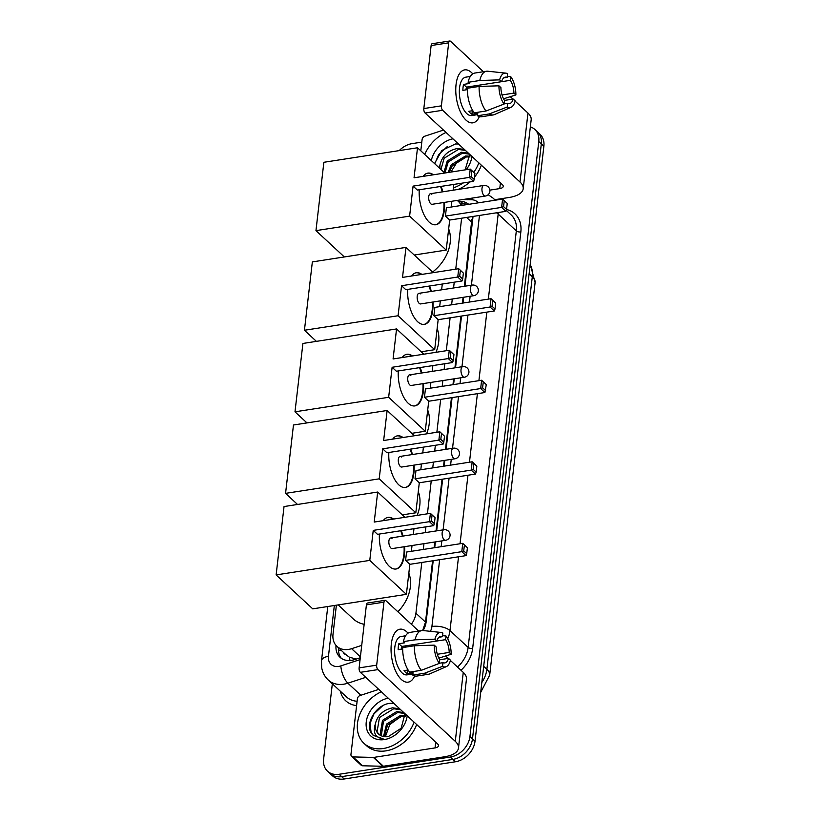 <?xml version="1.0" encoding="UTF-8"?>
<svg xmlns="http://www.w3.org/2000/svg" width="820" height="820" viewBox="0 0 820 820"><rect width="100%" height="100%" fill="white"/><g stroke="black" fill="none" stroke-linecap="round" stroke-linejoin="round"><path stroke-width="1.23" d="M345.896 654.626L349.422 657.24L356.28 659.054M464.356 286.303L471.859 219.319A20.09 9.03 -173.4 0 1 472.72 219.217M422.648 630.518L425.498 622.103L432.591 560.798M434.098 547.78L434.764 541.999M436.045 530.95L442.021 479.249M443.528 466.231L444.204 460.44M445.475 449.401L451.461 397.7M452.968 384.683L453.634 378.891M454.915 367.852L460.901 316.151M462.408 303.133L463.074 297.342M461.188 205.482A20.09 15.303 -47.2 0 0 458.298 201.341A20.09 15.303 -47.2 0 0 457.181 200.418M411.343 624.256A20.09 15.303 -47.2 0 0 415.924 613.237L421.798 562.479M423.304 549.451L423.971 543.67M425.252 532.621L425.918 526.84M427.425 513.812L431.238 480.93M432.745 467.902L433.411 462.121M434.692 451.072L435.358 445.291M436.865 432.263L440.668 399.371M442.175 386.353L442.851 380.562M444.122 369.523L444.788 363.731M446.295 350.714L450.108 317.822M451.615 304.804L452.281 299.013M453.562 287.974L454.229 282.183M455.735 269.165L461.629 218.202M336.385 605.191L333.012 634.311A20.09 15.303 -47.2 0 0 336.907 646.324A20.09 15.303 -47.2 0 0 351.595 648.681L361.722 645.371M530.355 126.864A20.09 15.303 132.8 0 1 534.886 129.498A20.09 15.303 132.8 0 1 538.781 141.511L469.942 736.493A20.09 15.303 132.8 0 1 450.313 757.044L339.111 774.275L341.653 776.642A20.09 15.303 132.8 0 1 330.06 773.547A20.09 15.303 132.8 0 0 341.653 776.642L452.865 759.412L341.653 776.642L344.205 779A20.09 15.303 132.8 0 1 332.602 775.904L327.508 771.179A20.09 15.303 132.8 0 1 323.613 759.166L332.336 683.798M469.942 736.493L472.484 738.851A20.09 15.303 132.8 0 1 452.865 759.412A20.09 15.303 132.8 0 0 472.484 738.851L541.323 143.869L472.484 738.851L475.026 741.218A20.09 15.303 132.8 0 1 455.407 761.77L344.205 779M534.886 129.498L537.428 131.856A20.09 15.303 132.8 0 1 541.323 143.869A20.09 15.303 132.8 0 0 537.428 131.856L539.98 134.213A20.09 15.303 132.8 0 1 543.875 146.226L475.026 741.218M399.217 150.613A20.09 15.303 132.8 0 1 412.081 143.633L421.798 142.126M339.111 774.275A20.09 15.303 132.8 0 1 327.508 771.179M468.712 204.323A20.09 15.303 -47.2 0 0 460.532 201.382L458.277 201.32M464.971 286.2L473.007 216.695A20.09 15.303 -47.2 0 0 473.037 216.439M423.079 630.549A20.09 15.303 -47.2 0 0 426.144 621.796L433.206 560.706M434.713 547.688L435.379 541.897M436.66 530.858L442.646 479.157M444.153 466.139L444.819 460.348M446.101 449.309L452.076 397.608M453.583 384.58L454.259 378.799M455.53 367.76L461.516 316.059M463.023 303.031L463.689 297.25M336.036 645.422A20.09 15.303 -47.2 0 0 339.952 657.24A20.09 15.303 -47.2 0 0 354.63 659.587L360.287 657.742M341.315 658.327A20.09 15.303 132.8 0 1 338.578 647.872M460.83 203.688L463.085 203.739A20.09 15.303 132.8 0 1 467.441 204.518M424.739 154.467A33.487 25.502 132.8 0 1 446.029 132.44M465.145 169.873L469.737 154.406M458.503 144.002L455.356 143.982L441.836 150.47L434.549 163.559M471.92 156.446A23.442 17.855 132.8 0 1 466.16 169.72M465.442 150.429L458.39 149.435L444.184 158.198L440.934 169.484M464.428 149.496L457.375 148.502C447.966 150.48 442.175 155.933 439.991 164.851A16.748 12.751 132.8 0 0 440.104 168.715M469.481 154.18L462.429 153.186L448.222 161.95L444.952 172.999M468.476 153.248L461.424 152.243L447.218 161.017L443.968 172.302M469.962 156.948L466.477 156.927L452.271 165.701L449.268 172.333M469.932 156.169L465.463 155.995L451.256 164.758L448.048 172.518M450.897 172.077L456.566 162.903L465.791 157.02M431.31 160.566A23.442 17.855 132.8 0 1 452.927 138.826M439.059 167.741L439.991 164.851M478.818 162.832A33.487 25.502 132.8 0 1 473.765 172.364M463.033 182.993A33.487 25.502 132.8 0 1 453.419 187.852M481.36 165.189A33.487 25.502 132.8 0 1 474.472 177.14M469.911 181.927A33.487 25.502 132.8 0 1 458.042 189.44M447.412 146.431L438.659 154.59L434.784 163.785M456.053 84.552A26.793 12.515 -98.8 0 1 472.761 73.841A26.793 12.515 -98.8 0 0 464.684 69.874A26.793 12.515 -98.8 0 0 456.053 84.552A26.793 12.515 -98.8 0 0 455.817 87.412A26.793 12.515 -98.8 0 0 459.128 108.804A26.793 12.515 -98.8 0 0 479.382 116.614A26.793 12.515 -98.8 0 1 472.884 122.836A26.793 12.515 -98.8 0 1 460.081 111.151A26.793 12.515 -98.8 0 1 456.053 84.552M420.793 150.808L422.105 139.472A3.352 2.552 -47.2 0 1 424.862 136.171L443.487 130.072M494.757 199.701L509.312 197.446A26.793 12.044 -173.4 0 0 523.201 188.713A26.793 12.044 -173.4 0 0 519.993 182.009L442.636 110.29L425.078 113.006L502.434 184.725A6.693 3.013 6.6 0 1 503.234 186.406A6.693 3.013 6.6 0 1 499.769 188.59L489.868 190.127M523.201 188.713L531.175 119.771A26.793 12.044 -173.4 0 0 527.967 113.057L515.124 101.147M512.92 99.107L510.306 96.688M483.39 71.719L450.61 41.338A3.352 1.568 81.2 0 0 449.76 41A3.352 1.568 81.2 0 0 448.683 42.835L431.125 45.551A3.352 1.568 -98.8 0 1 432.202 43.716L449.76 41M425.078 113.006A3.352 1.568 -98.8 0 1 423.827 108.558L441.385 105.841L448.683 42.835M441.385 105.841A3.352 1.568 81.2 0 0 442.636 110.29M423.827 108.558L431.125 45.551M465.934 89.872A13.397 6.252 81.2 0 1 466.477 87.125L501.594 81.682A13.397 6.252 -98.8 0 1 505.356 77.131A13.397 6.252 -98.8 0 1 507.149 77.387L503.726 77.91M503.552 98.81L515.882 94.925L513.925 93.111A13.397 6.252 -98.8 0 0 510.337 80.339L475.221 85.772A13.397 6.252 81.2 0 0 475.21 85.772M513.925 93.111L502.035 94.956M469.942 86.582A13.397 6.252 -98.8 0 1 470.649 87.75M467.4 89.646L462.859 90.354A19.424 9.071 -98.8 0 1 463.064 87.248A19.424 9.071 -98.8 0 1 463.546 84.409L469.399 83.496L468.107 82.307A22.099 10.322 -98.8 0 1 474.759 73.062L486.465 71.248A22.099 10.322 -98.8 0 1 487.746 71.217L505.755 73.134A17.415 8.128 -98.8 0 1 507.57 73.728L507.149 77.387M477.629 114.636L471.756 115.548A19.424 9.071 -98.8 0 1 462.47 107.082A19.424 9.071 -98.8 0 1 459.548 87.791A19.424 9.071 -98.8 0 1 465.811 77.162L470.301 76.465M472.822 110.679L468.743 111.315A19.424 9.071 -98.8 0 0 471.92 114.267L477.773 113.355L477.496 115.763L489.202 113.949L507.252 107.01L507.672 103.351L504.085 103.914M486.014 111.007A22.099 10.322 -98.8 0 1 479.126 86.438L467.42 88.252A22.099 10.322 -98.8 0 0 474.308 112.811L486.014 111.007L504.064 104.058L504.484 100.409L513.228 99.056L515.185 100.87A17.415 8.128 -98.8 0 1 511.044 107.297L494.47 114.574A22.099 10.322 -98.8 0 1 493.24 114.933L481.535 116.748A22.099 10.322 -98.8 0 1 477.496 115.763M493.24 114.933A22.099 10.322 -98.8 0 1 489.202 113.949M510.337 80.339L510.757 76.68L507.272 76.373M510.757 76.68A17.415 8.128 -98.8 0 1 515.882 94.925M511.044 107.297A17.415 8.128 -98.8 0 1 507.252 107.01M504.064 104.058A17.415 8.128 -98.8 0 1 498.949 85.813L500.907 87.627A13.397 6.252 -98.8 0 0 504.484 100.409M479.126 86.438L498.949 85.813M513.228 99.056A13.397 6.252 -98.8 0 1 509.466 103.607A13.397 6.252 -98.8 0 1 507.672 103.351M501.594 81.682L499.636 79.868L479.813 80.493L468.107 82.307M479.813 80.493A22.099 10.322 -98.8 0 1 486.465 71.248M499.636 79.868A17.415 8.128 -98.8 0 1 505.755 73.134M466.477 87.125L463.546 84.409M471.92 114.267L472.33 110.761M414.1 722.153A33.487 25.502 132.8 0 1 383.299 748.506A33.487 25.502 132.8 0 1 363.967 743.34A33.487 25.502 132.8 0 1 381.32 691.762M416.642 724.511A33.487 25.502 132.8 0 1 385.851 750.864A33.487 25.502 132.8 0 1 366.519 745.698L363.967 743.34M399.719 708.818L392.667 707.824C383.258 709.802 377.456 715.255 375.273 724.173A16.748 12.751 132.8 0 0 378.543 734.013A16.748 12.751 132.8 0 0 388.208 736.596A16.748 12.751 132.8 0 0 388.403 736.565L401.144 728.262L405.018 713.728M393.795 703.324L390.648 703.304C376.042 703.99 364.244 724.296 371.778 733.777L373.223 735.366L383.165 738.861C375.416 737.682 372.782 732.793 375.273 724.173M407.212 715.768A23.442 17.855 132.8 0 1 384.334 739.589A23.442 17.855 132.8 0 1 366.202 722.43A23.442 17.855 132.8 0 1 388.208 698.148M400.724 709.751L393.672 708.757L379.465 717.52L377.077 731.758L378.809 734.248M404.772 713.502L397.72 712.508L383.514 721.272L381.259 735.796M403.758 712.559L396.706 711.565L382.499 720.339L380.111 734.566L380.593 735.478M405.244 716.27L401.759 716.249L387.553 725.024L384.365 736.657M405.223 715.491L400.744 715.317L386.548 724.08L383.514 736.514M385.349 736.749L389.818 724.552L401.072 716.342M382.694 705.753L373.951 713.912L370.015 723.466L371.081 732.229L373.448 735.56M448.673 228.882A36.838 28.054 132.8 0 1 432.581 272.045M444.491 202.386A26.127 12.197 -98.8 0 1 444.286 210.433A26.127 12.197 -98.8 0 1 435.871 224.741A26.127 12.197 -98.8 0 1 419.245 189.768M413.085 186.109L469.265 177.407L470.229 169.084L414.049 177.786L417.513 147.774L323.869 162.288L315.956 230.635L409.61 216.131L413.085 186.109L417.349 190.066L473.54 181.363L469.265 177.407L471.213 176.628L471.9 170.683L470.229 169.084L474.893 173.461L471.9 170.683M423.099 176.392A26.127 12.197 -98.8 0 1 427.866 173.112A26.127 12.197 -98.8 0 1 433.411 174.793M441.129 186.386A26.127 12.197 -98.8 0 1 442.841 191.798M409.61 216.131L446.213 250.069L449.688 220.057L445.424 216.101L446.387 207.778L502.578 199.075L507.242 203.442L506.555 209.387L505.878 211.345L449.688 220.057M451.195 207.029L451.871 201.248M453.142 190.199L453.819 184.418M444.758 173.03L417.513 147.774M315.956 230.635L344.338 256.947M414.223 255.03L446.213 250.069M471.213 176.628L474.206 179.395L474.893 173.461M473.54 181.363L474.206 179.395M505.878 211.345L501.614 207.388L445.424 216.101M506.555 209.387L503.562 206.609L501.614 207.388L502.578 199.075L504.249 200.674L503.562 206.609M507.242 203.442L504.249 200.674M431.832 194.258A5.361 2.501 81.2 0 0 430.459 193.715A5.361 2.501 81.2 0 0 428.675 197.989A5.361 2.501 81.2 0 0 430.736 203.77A5.361 2.501 81.2 0 0 432.099 204.313L485.368 196.052A5.361 2.501 -98.8 0 1 483.995 195.519A5.361 2.501 -98.8 0 1 481.996 188.395A5.361 2.501 -98.8 0 1 483.728 185.463A5.361 5.361 0 0 1 489.868 191.378A5.361 5.361 0 0 1 485.368 196.052M427.579 173.163A26.127 12.197 -98.8 0 1 432.827 174.885M440.545 186.478A26.127 12.197 -98.8 0 1 442.257 191.89M443.897 202.478A26.127 12.197 -98.8 0 1 435.574 224.772M437.142 328.502A36.838 28.054 132.8 0 1 435.994 352.313M432.96 302.006A26.127 12.197 -98.8 0 1 432.755 310.052A26.127 12.197 -98.8 0 1 424.34 324.361A26.127 12.197 -98.8 0 1 407.724 289.388M401.554 285.729L457.744 277.027L458.708 268.704L402.517 277.406L405.992 247.394L312.348 261.908L304.435 330.255L398.079 315.751L401.554 285.729L405.818 289.685L462.008 280.983L457.744 277.027L459.692 276.248L460.379 270.303L458.708 268.704L463.372 273.08L460.379 270.303M411.568 276.012A26.127 12.197 -98.8 0 1 416.345 272.732A26.127 12.197 -98.8 0 1 421.88 274.413M429.598 286.006A26.127 12.197 -98.8 0 1 431.32 291.418M398.079 315.751L434.692 349.689L438.167 319.677L433.903 315.72L434.856 307.397L491.047 298.695L495.71 303.062L495.024 309.007L494.347 310.964L438.167 319.677M439.674 306.649L440.34 300.868M441.621 289.819L442.287 284.038M433.237 272.65L405.992 247.394M304.435 330.255L316.407 341.366M421.193 351.78L434.692 349.689M459.692 276.248L462.685 279.015L463.372 273.08M462.008 280.983L462.685 279.015M494.347 310.964L490.083 307.018L433.903 315.72M495.024 309.007L492.031 306.229L490.083 307.018L491.047 298.695L492.717 300.294L492.031 306.229M495.71 303.062L492.717 300.294M420.301 293.878A5.361 2.501 81.2 0 0 418.938 293.334A5.361 2.501 81.2 0 0 417.154 297.609A5.361 2.501 81.2 0 0 419.204 303.39A5.361 2.501 81.2 0 0 420.578 303.933L473.837 295.671A5.361 2.501 -98.8 0 1 472.463 295.138A5.361 2.501 -98.8 0 1 470.475 288.015A5.361 2.501 -98.8 0 1 472.197 285.083A5.361 5.361 0 0 1 478.337 290.997A5.361 5.361 0 0 1 473.837 295.671M416.047 272.783A26.127 12.197 -98.8 0 1 421.295 274.505M429.014 286.098A26.127 12.197 -98.8 0 1 430.736 291.51M432.376 302.098A26.127 12.197 -98.8 0 1 424.042 324.392M427.712 410.051A36.838 28.054 132.8 0 1 426.564 433.862M423.52 383.555A26.127 12.197 -98.8 0 1 423.325 391.601A26.127 12.197 -98.8 0 1 414.91 405.91A26.127 12.197 -98.8 0 1 398.284 370.947M392.124 367.278L448.304 358.576L449.268 350.253L393.077 358.965L396.552 328.943L302.908 343.457L294.995 411.814L388.649 397.3L392.124 367.278L396.388 371.234L452.568 362.532L448.304 358.576L450.252 357.797L450.938 351.852L449.268 350.253L453.931 354.63L450.938 351.852M402.128 357.561A26.127 12.197 -98.8 0 1 406.904 354.281A26.127 12.197 -98.8 0 1 412.45 355.962M420.168 367.555A26.127 12.197 -98.8 0 1 421.88 372.967M388.649 397.3L425.252 431.238L428.727 401.226L424.463 397.269L425.426 388.946L481.617 380.244L486.28 384.611L484.917 392.513L428.727 401.226M430.233 388.198L430.9 382.417M432.181 371.378L432.847 365.587M423.796 354.199L396.552 328.943M294.995 411.814L306.977 422.915M411.753 433.329L425.252 431.238M450.252 357.797L453.245 360.574L453.931 354.63M452.568 362.532L453.245 360.574M484.917 392.513L480.653 388.567L424.463 397.269M485.583 390.556L482.59 387.788L480.653 388.567L481.617 380.244L483.287 381.843L482.59 387.788M486.28 384.611L483.287 381.843M410.871 375.427A5.361 2.501 81.2 0 0 409.498 374.883A5.361 2.501 81.2 0 0 407.714 379.158A5.361 2.501 81.2 0 0 409.774 384.939A5.361 2.501 81.2 0 0 411.138 385.482L464.407 377.231A5.361 2.501 -98.8 0 1 463.033 376.687A5.361 2.501 -98.8 0 1 461.035 369.574A5.361 2.501 -98.8 0 1 462.757 366.632A5.361 5.361 0 0 1 468.907 372.546A5.361 5.361 0 0 1 464.407 377.231M406.617 354.332A26.127 12.197 -98.8 0 1 411.865 356.054M419.584 367.647A26.127 12.197 -98.8 0 1 421.295 373.059M422.935 383.647A26.127 12.197 -98.8 0 1 414.612 405.941M418.272 491.6A36.838 28.054 132.8 0 1 417.124 515.411M414.09 465.114A26.127 12.197 -98.8 0 1 413.885 473.15A26.127 12.197 -98.8 0 1 405.469 487.459A26.127 12.197 -98.8 0 1 388.844 452.496M382.684 448.837L438.874 440.125L439.838 431.802L383.647 440.514L387.122 410.492L293.468 425.006L285.565 493.363L379.209 478.849L382.684 448.837L386.948 452.783L443.138 444.081L438.874 440.125L440.811 439.346L441.508 433.401L439.838 431.802L444.501 436.178L441.508 433.401M392.698 439.11A26.127 12.197 -98.8 0 1 397.474 435.83A26.127 12.197 -98.8 0 1 403.009 437.511M410.728 449.104A26.127 12.197 -98.8 0 1 412.45 454.516M379.209 478.849L415.822 512.787L419.297 482.775L415.022 478.818L415.986 470.495L472.176 461.793L476.84 466.16L476.153 472.105L475.477 474.073L419.297 482.775M420.803 469.757L421.47 463.966M422.751 452.927L423.417 447.136M414.356 435.748L387.122 410.492M285.565 493.363L297.537 504.464M402.312 514.888L415.822 512.787M440.811 439.346L443.804 442.123L444.501 436.178M443.138 444.081L443.804 442.123M475.477 474.073L471.213 470.116L415.022 478.818M476.153 472.105L473.16 469.337L471.213 470.116L472.176 461.793L473.847 463.392L473.16 469.337M476.84 466.16L473.847 463.392M401.431 456.976A5.361 2.501 81.2 0 0 400.068 456.443A5.361 2.501 81.2 0 0 398.284 460.707A5.361 2.501 81.2 0 0 400.334 466.488A5.361 2.501 81.2 0 0 401.708 467.031L454.967 458.78A5.361 2.501 -98.8 0 1 453.593 458.236A5.361 2.501 -98.8 0 1 451.594 451.123A5.361 2.501 -98.8 0 1 453.327 448.181A5.361 5.361 0 0 1 459.466 454.095A5.361 5.361 0 0 1 454.967 458.78M397.177 435.881A26.127 12.197 -98.8 0 1 402.425 437.603M410.143 449.196A26.127 12.197 -98.8 0 1 411.865 454.608M413.505 465.196A26.127 12.197 -98.8 0 1 405.172 487.5M364.152 624.317A36.838 28.054 132.8 0 1 353.123 618.793L338.158 604.914M408.832 573.149A36.838 28.054 132.8 0 1 397.874 611.761M404.649 546.663A26.127 12.197 -98.8 0 1 404.444 554.709A26.127 12.197 -98.8 0 1 396.029 569.008A26.127 12.197 -98.8 0 1 379.414 534.045M373.243 530.386L429.434 521.674L430.397 513.351L374.207 522.063L377.682 492.041L284.038 506.555L276.125 574.912L369.779 560.398L373.243 530.386L377.518 534.343L433.698 525.63L429.434 521.674L431.381 520.895L432.068 514.95L430.397 513.351L435.061 517.727L432.068 514.95M383.258 520.659A26.127 12.197 -98.8 0 1 388.034 517.379A26.127 12.197 -98.8 0 1 393.579 519.06M401.298 530.653A26.127 12.197 -98.8 0 1 403.009 536.075M369.779 560.398L406.382 594.346L409.856 564.324L405.592 560.367L406.556 552.044L462.746 543.342L467.4 547.719L466.713 553.664L466.047 555.622L409.856 564.324M411.363 551.306L412.029 545.515M413.311 534.476L413.977 528.685M404.926 517.307L377.682 492.041M276.125 574.912L312.738 608.85L406.382 594.346M431.381 520.895L434.374 523.672L435.061 517.727M433.698 525.63L434.374 523.672M466.047 555.622L461.783 551.665L405.592 560.367M466.713 553.664L463.72 550.886L461.783 551.665L462.746 543.342L464.407 544.941L463.72 550.886M467.4 547.719L464.407 544.941M392.001 538.525A5.361 2.501 81.2 0 0 390.627 537.992A5.361 2.501 81.2 0 0 388.844 542.256A5.361 2.501 81.2 0 0 390.894 548.037A5.361 2.501 81.2 0 0 392.267 548.58L445.526 540.329A5.361 2.501 -98.8 0 1 444.163 539.785A5.361 2.501 -98.8 0 1 442.164 532.672A5.361 2.501 -98.8 0 1 443.886 529.74A5.361 5.361 0 0 1 450.036 535.644A5.361 5.361 0 0 1 445.526 540.329M387.747 517.43A26.127 12.197 -98.8 0 1 392.985 519.152M400.703 530.745A26.127 12.197 -98.8 0 1 402.425 536.157M404.065 546.755A26.127 12.197 -98.8 0 1 395.742 569.049M391.335 643.874A26.793 12.515 -98.8 0 1 408.042 633.163A26.793 12.515 -98.8 0 0 399.965 629.196A26.793 12.515 -98.8 0 0 391.335 643.874A26.793 12.515 -98.8 0 0 391.099 646.734A26.793 12.515 -98.8 0 0 394.41 668.126A26.793 12.515 -98.8 0 0 414.674 675.936A26.793 12.515 -98.8 0 1 408.165 682.148A26.793 12.515 -98.8 0 1 395.363 670.473A26.793 12.515 -98.8 0 1 391.335 643.874M373.346 757.424A3.352 2.552 -47.2 0 0 373.848 757.393L383.401 766.249A3.352 2.552 132.8 0 1 382.899 766.28L373.346 757.424L353.03 756.921A3.352 2.552 -47.2 0 1 351.606 756.378A3.352 2.552 -47.2 0 1 350.96 754.369L357.387 698.794A3.352 2.552 -47.2 0 1 360.144 695.493L378.768 689.394M383.401 766.249L444.604 756.768A26.793 12.044 -173.4 0 0 458.482 748.035A26.793 12.044 -173.4 0 0 455.274 741.331L377.917 669.612L360.359 672.328L437.716 744.047A6.693 3.013 6.6 0 1 438.515 745.728A6.693 3.013 6.6 0 1 435.051 747.912L373.848 757.393M382.899 766.28L362.583 765.777A3.352 2.552 132.8 0 1 361.159 765.234L351.606 756.378M458.482 748.035L466.457 679.093A26.793 12.044 -173.4 0 0 463.259 672.38L450.405 660.469M448.202 658.429L445.598 656.01M418.671 631.041L385.902 600.66A3.352 1.568 81.2 0 0 385.041 600.322A3.352 1.568 81.2 0 0 383.965 602.157L366.407 604.873A3.352 1.568 -98.8 0 1 367.483 603.038L385.041 600.322M360.359 672.328A3.352 1.568 -98.8 0 1 359.119 667.88L376.677 665.163L383.965 602.157M376.677 665.163A3.352 1.568 81.2 0 0 377.917 669.612M359.119 667.88L366.407 604.873M401.216 649.194A13.397 6.252 81.2 0 1 401.759 646.447L436.875 641.004A13.397 6.252 -98.8 0 1 440.647 636.453A13.397 6.252 -98.8 0 1 442.441 636.709L439.018 637.232M410.502 645.094L410.502 645.094A13.397 6.252 81.2 0 0 410.492 645.094L445.619 639.651A13.397 6.252 -98.8 0 1 449.206 652.433L437.327 654.278M405.234 645.904A13.397 6.252 -98.8 0 1 405.931 647.072M402.681 648.968L398.141 649.676A19.424 9.071 -98.8 0 1 398.346 646.57A19.424 9.071 -98.8 0 1 398.827 643.731L404.68 642.818L403.389 641.63A22.099 10.322 -98.8 0 1 410.051 632.384L421.757 630.57A22.099 10.322 -98.8 0 1 423.038 630.539L441.037 632.456A17.415 8.128 -98.8 0 1 442.861 633.05L442.441 636.709M412.911 673.958L407.038 674.87A19.424 9.071 -98.8 0 1 397.761 666.404A19.424 9.071 -98.8 0 1 394.83 647.113A19.424 9.071 -98.8 0 1 401.093 636.484L405.592 635.787M408.104 670.001L404.024 670.637A19.424 9.071 -98.8 0 0 407.202 673.589L413.054 672.677L412.778 675.085L424.483 673.271L442.533 666.332L442.954 662.673L439.366 663.236M421.306 670.319A22.099 10.322 -98.8 0 1 414.407 645.76L402.702 647.574A22.099 10.322 -98.8 0 0 409.6 672.133L421.306 670.319L439.346 663.38L439.776 659.721L448.519 658.378L450.477 660.192A17.415 8.128 -98.8 0 1 446.336 666.619L429.752 673.896A22.099 10.322 -98.8 0 1 428.522 674.255L416.816 676.069A22.099 10.322 -98.8 0 1 412.778 675.085M428.522 674.255A22.099 10.322 -98.8 0 1 424.483 673.271M438.843 658.132L451.164 654.247L449.206 652.433M445.619 639.651L446.039 636.002L442.554 635.695M446.039 636.002A17.415 8.128 -98.8 0 1 451.164 654.247M446.336 666.619A17.415 8.128 -98.8 0 1 442.533 666.332M439.346 663.38A17.415 8.128 -98.8 0 1 434.231 645.135L436.189 646.949A13.397 6.252 -98.8 0 0 439.776 659.721M414.407 645.76L434.231 645.135M448.519 658.378A13.397 6.252 -98.8 0 1 444.747 662.929A13.397 6.252 -98.8 0 1 442.954 662.673M436.875 641.004L434.918 639.19L415.094 639.815L403.389 641.63M415.094 639.815A22.099 10.322 -98.8 0 1 421.757 630.57M434.918 639.19A17.415 8.128 -98.8 0 1 441.037 632.456M401.759 646.447L398.827 643.731M407.202 673.589L407.612 670.083M349.996 660.5A20.09 7.677 -108.1 0 1 349.422 657.24M343.242 652.197A6.693 5.104 -47.2 0 0 345.835 654.606M425.488 625.014A20.09 9.03 -173.4 0 0 424.904 625.076M340.956 650.086A20.09 9.03 -173.4 0 0 338.527 650.783M471.766 222.23L466.59 217.433M425.498 622.103L415.924 613.237M360.39 656.841L351.595 648.681M489.673 675.147A23.442 10.537 -173.4 0 0 486.875 669.284L532.303 276.688A23.442 10.537 6.6 0 1 535.101 282.562L489.673 675.147L480.684 692.387M481.822 682.476A26.793 20.408 -47.2 0 0 486.875 669.284L483.697 666.332M529.115 273.736L532.303 276.688A26.793 20.408 -47.2 0 0 530.181 264.604M543.875 146.226L538.781 141.511M455.407 761.77L450.313 757.044M334.334 605.508L328.451 656.328A13.397 10.199 -47.2 0 0 338.783 666.404A13.397 10.199 -47.2 0 0 340.833 665.901L360.072 659.608M365.771 677.341L347.875 683.203A26.793 20.408 132.8 0 1 343.775 684.187A26.793 20.408 132.8 0 1 328.308 680.067L346.45 696.887A26.793 20.408 -47.2 0 0 357.1 701.254M360.882 695.257L347.875 683.203A13.397 5.115 -108.1 0 1 340.833 665.901M506.514 209.489A30.145 22.95 132.8 0 1 520.843 231.927L472.648 648.435A30.145 22.95 132.8 0 1 460.994 670.278M356.597 705.62A30.145 22.95 132.8 0 1 340.331 691.209M495.3 200.203L492.984 198.061A26.793 20.408 132.8 0 1 494.942 200.254M498.314 212.523A26.793 20.408 132.8 0 1 498.181 214.082L516.323 230.902A26.793 20.408 -47.2 0 0 511.126 214.881L506.227 210.33M458.534 556.78L449.985 630.59L468.138 647.421L516.323 230.902A3.352 1.507 -173.4 0 0 520.843 231.927M430.428 631.328A13.397 10.199 -47.2 0 0 431.914 626.5A13.397 6.017 6.6 0 1 449.985 630.59A26.793 20.408 132.8 0 1 447.72 638.749M457.519 667.06A26.793 20.408 -47.2 0 0 468.138 647.421A3.352 1.507 -173.4 0 0 472.648 648.435M496.469 212.81A13.397 6.017 6.6 0 1 498.181 214.082L488.341 299.115M486.834 312.133L478.911 380.664M477.404 393.682L469.47 462.213M467.964 475.231L460.04 543.762M478.306 202.837A13.397 10.199 -47.2 0 0 471.787 199.783L462.767 199.557M431.914 626.5L439.643 559.711M441.15 546.684L441.826 540.903M443.097 529.864L449.083 478.162M450.59 465.135L451.256 459.354M452.537 448.304L458.513 396.613M460.02 383.586L460.696 377.805M461.967 366.755L467.953 315.054M469.46 302.037L470.126 296.245M471.408 285.206L479.474 215.434M471.787 199.783A13.397 7.206 -88.6 0 1 472.361 198.071M327.774 606.523L321.512 660.694A13.397 6.017 6.6 0 1 328.451 656.328M463.085 203.739L460.532 201.382M519.993 182.009L527.967 113.057M499.769 188.59L500.425 182.87M455.274 741.331L463.259 672.38M435.051 747.912L435.707 742.192M353.03 756.921L362.583 765.777M462.541 205.277L458.298 201.341M346.46 655.19L336.907 646.324M535.101 282.562L530.232 264.153M492.984 198.061L488.177 194.699M321.512 660.694L321.645 667.418C322.465 672.42 324.689 676.633 328.308 680.067M430.459 193.715L483.728 185.463M418.938 293.334L472.197 285.083M409.498 374.883L462.757 366.632M400.068 456.443L453.327 448.181M390.627 537.992L443.886 529.74"/></g></svg>
